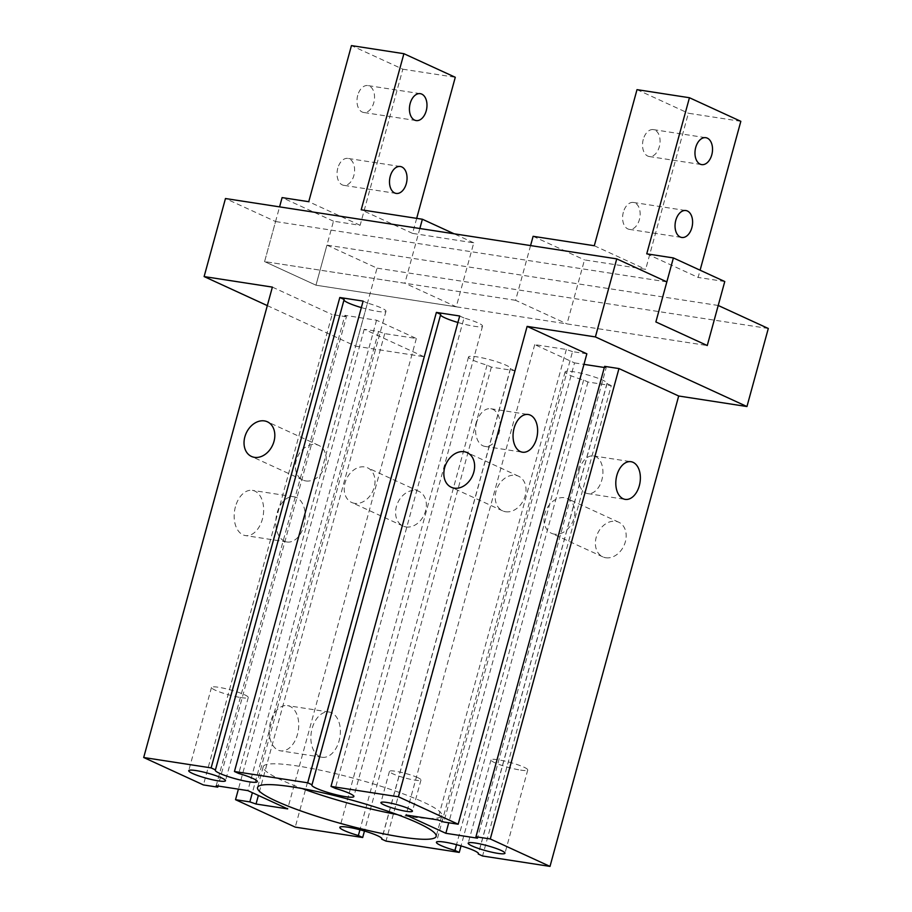 <?xml version="1.0" encoding="UTF-8"?>
<svg xmlns="http://www.w3.org/2000/svg" width="912" height="912" viewBox="0 0 912 912"><rect width="100%" height="100%" fill="white"/><g stroke="black" fill="none" stroke-linecap="round" stroke-linejoin="round"><path stroke-width="0.68" stroke-dasharray="4.56 3.42" d="M646.745 253.832L698.125 277.43L700.097 270.203M740.829 121.319L688.378 113.236L645.673 269.336L584.489 259.897L566.979 323.908L707.256 345.534L315.974 285.194L333.484 221.194L360.126 225.298L402.83 69.198L351.451 45.6M637.009 89.638L688.378 113.236M724.766 281.534L698.125 277.43M623.352 212.222A13.612 8.63 98.8 0 0 629.303 229.368A13.612 8.63 98.8 0 0 639.905 217.227A13.612 8.63 98.8 0 0 633.452 202.453A13.612 8.63 98.8 0 0 623.352 212.222M643.279 139.376A13.612 8.63 98.8 0 0 649.23 156.522A13.612 8.63 98.8 0 0 659.832 144.381A13.612 8.63 98.8 0 0 653.38 129.607A13.612 8.63 98.8 0 0 643.279 139.376M530.567 245.579L515.599 300.31L566.979 323.908M533.11 236.311L584.489 259.897M594.293 245.738L645.673 269.336M515.599 300.31L264.594 261.596L279.574 206.876M360.126 225.298L308.746 201.7M337.793 168.184A13.612 8.63 98.8 0 0 343.744 185.33A13.612 8.63 98.8 0 0 353.856 175.56A13.612 8.63 98.8 0 0 347.905 158.414A13.612 8.63 98.8 0 0 337.793 168.184M357.732 95.338A13.612 8.63 98.8 0 0 363.683 112.484A13.612 8.63 98.8 0 0 373.783 102.714A13.612 8.63 98.8 0 0 367.832 85.568A13.612 8.63 98.8 0 0 357.732 95.338M402.83 69.198L455.282 77.281M333.484 221.194L282.104 197.596M419.851 228.502L404.871 283.233L264.594 261.596L315.974 285.194L264.594 261.596L275.561 221.536L225.469 198.531M416.681 218.356L412.577 233.392L473.761 242.831L456.251 306.831L404.871 283.233M473.761 242.831L454.073 233.78M412.577 233.392L361.198 209.794M456.251 306.831L315.974 285.194L326.941 245.123L377.032 268.128L355.68 346.184L423.943 356.717L295.249 827.116M514.687 370.705L510.367 368.733A21.785 2.998 -164.7 0 0 510.56 368.471A21.785 2.998 -164.7 0 0 490.337 359.83A21.785 2.998 -164.7 0 0 468.529 356.968A21.785 2.998 -164.7 0 0 487.054 365.131L491.374 367.114L514.687 370.705L385.993 841.103M510.367 368.733L381.843 838.55M417.707 777.605A16.336 2.246 -164.7 0 0 400.414 772.179A16.336 2.246 -164.7 0 0 389.458 771.37A16.336 2.246 -164.7 0 0 404.632 777.856A16.336 2.246 -164.7 0 0 420.979 779.999A16.336 2.246 -164.7 0 0 417.707 777.605M487.054 365.131L359.944 829.772M491.374 367.114L364.458 831.026M361.346 307.595A21.785 2.998 -164.7 0 0 385.97 311.254A21.785 2.998 -164.7 0 0 367.433 303.08L238.75 773.479M367.433 303.08L363.124 301.108M235.421 506.764A22.88 14.501 98.8 0 0 242.934 534.82A22.88 14.501 98.8 0 0 245.419 535.572A22.88 14.501 98.8 0 0 263.237 515.177A22.88 14.501 98.8 0 0 252.396 490.36A22.88 14.501 98.8 0 0 235.421 506.764M284.555 541.238A22.88 14.501 -81.2 0 1 276.564 515.166A22.88 14.501 -81.2 0 1 294.017 496.778A22.88 14.501 -81.2 0 1 304.87 521.596A22.88 14.501 -81.2 0 1 287.052 541.99A22.88 14.501 -81.2 0 1 284.555 541.238M270.511 722.03A22.88 14.501 98.8 0 0 278.012 750.074A22.88 14.501 98.8 0 0 280.508 750.827A22.88 14.501 98.8 0 0 298.327 730.432A22.88 14.501 98.8 0 0 287.485 705.614A22.88 14.501 98.8 0 0 270.511 722.03M319.645 756.504A22.88 14.501 -81.2 0 1 311.653 730.421A22.88 14.501 -81.2 0 1 329.107 712.033A22.88 14.501 -81.2 0 1 339.948 736.85A22.88 14.501 -81.2 0 1 322.13 757.256A22.88 14.501 -81.2 0 1 319.645 756.504M241.121 697.612A19.061 2.622 -164.7 0 0 248.269 697.486A19.061 2.622 -164.7 0 0 230.576 689.928A19.061 2.622 -164.7 0 0 211.493 687.42A19.061 2.622 -164.7 0 0 221.456 692.607A19.061 2.622 -164.7 0 0 241.121 697.612M520.604 770.104A19.061 2.622 -164.7 0 0 527.752 769.967A19.061 2.622 -164.7 0 0 510.059 762.409A19.061 2.622 -164.7 0 0 490.975 759.913A19.061 2.622 -164.7 0 0 500.939 765.1A19.061 2.622 -164.7 0 0 520.604 770.104M505.624 511.746A19.061 14.501 -65.3 0 0 524.56 497.713A19.061 14.501 -65.3 0 0 518.563 476.212A19.061 14.501 -65.3 0 0 497.416 487.475A19.061 14.501 -65.3 0 0 502.649 510.857A19.061 14.501 -65.3 0 0 505.624 511.746M305.816 480.932A19.061 14.501 -65.3 0 0 324.752 466.898A19.061 14.501 -65.3 0 0 318.755 445.398A19.061 14.501 -65.3 0 0 297.62 456.661A19.061 14.501 -65.3 0 0 302.841 480.043A19.061 14.501 -65.3 0 0 305.816 480.932M605.807 557.756A19.061 14.501 -65.3 0 0 624.743 543.723A19.061 14.501 -65.3 0 0 618.746 522.223A19.061 14.501 -65.3 0 0 597.599 533.486A19.061 14.501 -65.3 0 0 602.832 556.867A19.061 14.501 -65.3 0 0 605.807 557.756M554.428 534.158A19.061 14.501 114.7 0 1 551.452 533.269A19.061 14.501 114.7 0 1 545.456 511.78A19.061 14.501 114.7 0 1 564.391 497.735A19.061 14.501 114.7 0 1 567.367 498.625A19.061 14.501 114.7 0 1 573.363 520.125A19.061 14.501 114.7 0 1 554.428 534.158M406 526.942A19.061 14.501 -65.3 0 0 424.935 512.909A19.061 14.501 -65.3 0 0 418.939 491.408A19.061 14.501 -65.3 0 0 397.803 502.672A19.061 14.501 -65.3 0 0 403.024 526.053A19.061 14.501 -65.3 0 0 406 526.942M354.631 503.344A19.061 14.501 114.7 0 1 351.656 502.455A19.061 14.501 114.7 0 1 345.659 480.966A19.061 14.501 114.7 0 1 364.595 466.921A19.061 14.501 114.7 0 1 367.57 467.81A19.061 14.501 114.7 0 1 373.567 489.311A19.061 14.501 114.7 0 1 354.631 503.344M476.634 422.416A19.061 12.084 98.8 0 0 484.967 446.413A19.061 12.084 98.8 0 0 499.822 429.415A19.061 12.084 98.8 0 0 490.781 408.736A19.061 12.084 98.8 0 0 476.634 422.416M579.394 469.6A19.061 12.084 98.8 0 0 587.727 493.597A19.061 12.084 98.8 0 0 602.57 476.6A19.061 12.084 98.8 0 0 593.53 455.92A19.061 12.084 98.8 0 0 579.394 469.6M423.943 356.717L364.219 329.289L378.537 331.489L384.716 333.621L416.351 338.5L376.542 320.215L344.907 315.335L216.212 785.734M344.907 315.335L346.423 316.749L218.048 786.019M768.303 328.48L377.032 268.128M611.257 385.605L606.936 383.621A21.785 2.998 -164.7 0 0 607.13 383.359A21.785 2.998 -164.7 0 0 586.906 374.718A21.785 2.998 -164.7 0 0 565.098 371.868A21.785 2.998 -164.7 0 0 583.634 380.03L587.944 382.003L611.257 385.605L482.562 856.003M587.944 382.003L461.027 845.914M606.936 383.621L478.412 853.438M583.634 380.03L456.513 844.672M457.927 322.483A21.785 2.998 -164.7 0 0 482.539 326.143A21.785 2.998 -164.7 0 0 464.014 317.98L335.32 788.378M440.701 314.378A21.785 2.998 -164.7 0 0 440.507 314.64A21.785 2.998 -164.7 0 0 440.542 314.959M378.537 331.489L252.373 792.688M384.716 333.621L258.381 795.446M586.849 353.822L572.531 351.622L443.848 822.02M572.531 351.622L566.352 349.49L534.717 344.611L574.526 362.896L448.727 822.772M604.337 367.49L606.161 367.775L477.478 838.174M574.526 362.896L583.976 364.355M344.132 299.489A21.785 2.998 -164.7 0 0 343.938 299.752A21.785 2.998 -164.7 0 0 343.972 300.071M464.014 317.98L459.694 315.997M346.423 316.749L332.105 314.537L203.422 784.936M272.38 287.109L332.105 314.537M267.319 305.611L355.68 346.184M364.219 329.289L238.408 789.154M606.161 367.775L604.645 366.362M397.051 814.507A92.591 12.722 -164.7 0 0 441.853 815.567A92.591 12.722 -164.7 0 0 423.305 802.058A92.591 12.722 -164.7 0 0 325.299 771.278A92.591 12.722 -164.7 0 0 263.237 766.707A92.591 12.722 -164.7 0 0 302.339 788.595M416.351 338.5L287.668 808.898M376.542 320.215L247.847 790.613M534.717 344.611L406.022 815.009M566.352 349.49L437.657 819.888M718.211 305.474L326.941 245.123M666.843 281.876L275.561 221.536M629.303 229.368L681.743 237.462M633.452 202.453L685.892 210.547M649.23 156.522L701.681 164.605M653.38 129.607L705.831 137.701M400.345 166.508L347.905 158.414M396.196 193.424L343.744 185.33M420.272 93.662L367.832 85.568M416.123 120.566L363.683 112.484M294.017 496.778L252.396 490.36M287.052 541.99L245.419 535.572M329.107 712.033L287.485 705.614M322.13 757.256L280.508 750.827M211.493 687.42L188.716 770.686M248.269 697.486L225.492 780.74M389.458 771.37L380.92 802.594M420.979 779.999L412.441 811.213M490.975 759.913L468.198 843.167M527.752 769.967L504.974 853.222M318.755 445.398L267.387 421.8M302.841 480.043L251.473 456.445M518.563 476.212L467.183 452.614M502.649 510.857L451.269 487.259M618.746 522.223L567.367 498.625M602.832 556.867L551.452 533.269M418.939 491.408L367.57 467.81M403.024 526.053L351.656 502.455M484.967 446.413L522.428 452.192M490.781 408.736L528.242 414.504M587.727 493.597L625.187 499.377M593.53 455.92L630.99 461.7M565.098 371.868L436.415 842.266M607.13 383.359L478.435 853.757M440.507 314.64L311.824 785.038M482.539 326.143L353.856 796.541M263.237 766.707L257.537 787.523M441.853 815.567L436.153 836.384M468.529 356.968L339.845 827.366M510.56 368.471L381.866 838.869M343.938 299.752L215.255 770.15M385.97 311.254L257.287 781.652"/><path stroke-width="1.37" d="M700.097 270.203L740.829 121.319L689.449 97.732L637.009 89.638L594.293 245.738L533.11 236.311L530.567 245.579M616.751 258.871L225.469 198.531L204.117 276.575L272.38 287.109L143.697 757.507L211.128 767.904L215.437 769.888A21.785 2.998 -164.7 0 0 215.255 770.15A21.785 2.998 -164.7 0 0 235.478 778.791A21.785 2.998 -164.7 0 0 257.287 781.652A21.785 2.998 -164.7 0 0 238.75 773.479L234.441 771.506L307.697 782.804L312.018 784.776A21.785 2.998 -164.7 0 0 311.824 785.038A21.785 2.998 -164.7 0 0 332.048 793.679A21.785 2.998 -164.7 0 0 353.856 796.541A21.785 2.998 -164.7 0 0 335.32 788.378L331.01 786.395L398.441 796.792L527.125 326.393L595.399 336.927L616.751 258.871L666.843 281.876L655.876 321.947L707.256 345.534L655.876 321.947L673.387 257.936L646.745 253.832L689.449 97.732M691.855 227.692A13.612 8.63 -81.2 0 1 681.743 237.462A13.612 8.63 -81.2 0 1 675.792 220.316A13.612 8.63 -81.2 0 1 685.892 210.547A13.612 8.63 -81.2 0 1 691.855 227.692M711.782 154.835A13.612 8.63 -81.2 0 1 701.681 164.605A13.612 8.63 -81.2 0 1 695.719 147.47A13.612 8.63 -81.2 0 1 705.831 137.701A13.612 8.63 -81.2 0 1 711.782 154.835M673.387 257.936L724.766 281.534L707.256 345.534L718.211 305.474L768.303 328.48L746.951 406.535L678.688 396.002L550.004 866.4L482.562 856.003L478.253 854.02A21.785 2.998 -164.7 0 0 478.435 853.757A21.785 2.998 -164.7 0 0 458.212 845.116A21.785 2.998 -164.7 0 0 436.415 842.266A21.785 2.998 -164.7 0 0 454.94 850.429L459.26 852.401L385.993 841.103L381.683 839.131A21.785 2.998 -164.7 0 0 381.866 838.869A21.785 2.998 -164.7 0 0 361.642 830.228A21.785 2.998 -164.7 0 0 339.845 827.366A21.785 2.998 -164.7 0 0 358.37 835.529L362.691 837.512L295.249 827.116L235.524 799.687L249.854 801.887L256.033 804.019L287.668 808.898L247.847 790.613L216.212 785.734L217.74 787.147L203.422 784.936L143.697 757.507M279.574 206.876L282.104 197.596L308.746 201.7L351.451 45.6L403.902 53.694L361.198 209.794L422.381 219.233L419.851 228.502M416.681 218.356L455.282 77.281L403.902 53.694M406.296 183.654A13.612 8.63 -81.2 0 1 396.196 193.424A13.612 8.63 -81.2 0 1 389.743 178.649A13.612 8.63 -81.2 0 1 400.345 166.508A13.612 8.63 -81.2 0 1 406.296 183.654M426.235 110.797A13.612 8.63 -81.2 0 1 416.123 120.566A13.612 8.63 -81.2 0 1 409.67 105.803A13.612 8.63 -81.2 0 1 420.272 93.662A13.612 8.63 -81.2 0 1 426.235 110.797M454.073 233.78L422.381 219.233M398.441 796.792L458.166 824.22L443.848 822.02L437.657 819.888L406.022 815.009L445.843 833.294L477.478 838.174L475.95 836.76L490.28 838.972L550.004 866.4M472.017 845.948A19.061 2.622 15.3 0 1 468.198 843.167A19.061 2.622 15.3 0 1 487.282 845.675A19.061 2.622 15.3 0 1 504.974 853.222A19.061 2.622 15.3 0 1 497.827 853.358A19.061 2.622 15.3 0 1 472.017 845.948M192.535 773.467A19.061 2.622 15.3 0 1 188.716 770.686A19.061 2.622 15.3 0 1 207.799 773.182A19.061 2.622 15.3 0 1 225.492 780.74A19.061 2.622 15.3 0 1 218.344 780.877A19.061 2.622 15.3 0 1 192.535 773.467M409.169 808.83A16.336 2.246 -164.7 0 0 391.875 803.404A16.336 2.246 -164.7 0 0 380.92 802.594A16.336 2.246 -164.7 0 0 396.093 809.069A16.336 2.246 -164.7 0 0 412.441 811.213A16.336 2.246 -164.7 0 0 409.169 808.83M417.616 822.863A92.591 12.722 -164.7 0 0 319.61 792.095A92.591 12.722 -164.7 0 0 257.537 787.523A92.591 12.722 -164.7 0 0 343.493 824.231A92.591 12.722 -164.7 0 0 436.153 836.384A92.591 12.722 -164.7 0 0 417.616 822.863M381.843 838.55L381.683 839.131M359.944 829.772L358.37 835.529M364.458 831.026L362.691 837.512M211.128 767.904L339.811 297.506L363.124 301.108L234.441 771.506M254.448 457.334A19.061 14.501 -65.3 0 0 273.383 443.3A19.061 14.501 -65.3 0 0 267.387 421.8A19.061 14.501 -65.3 0 0 246.24 433.075A19.061 14.501 -65.3 0 0 251.473 456.445A19.061 14.501 -65.3 0 0 254.448 457.334M454.244 488.148A19.061 14.501 -65.3 0 0 473.18 474.115A19.061 14.501 -65.3 0 0 467.183 452.614A19.061 14.501 -65.3 0 0 446.048 463.889A19.061 14.501 -65.3 0 0 451.269 487.259A19.061 14.501 -65.3 0 0 454.244 488.148M520.353 451.565A19.061 12.084 -81.2 0 1 514.106 428.184A19.061 12.084 -81.2 0 1 528.242 414.504A19.061 12.084 -81.2 0 1 537.282 435.195A19.061 12.084 -81.2 0 1 522.428 452.192A19.061 12.084 -81.2 0 1 520.353 451.565M623.113 498.75A19.061 12.084 -81.2 0 1 616.854 475.38A19.061 12.084 -81.2 0 1 630.99 461.7A19.061 12.084 -81.2 0 1 640.03 482.38A19.061 12.084 -81.2 0 1 625.187 499.377A19.061 12.084 -81.2 0 1 623.113 498.75M490.28 838.972L618.963 368.573L604.645 366.362L475.95 836.76M218.048 786.019L217.74 787.147M461.027 845.914L459.26 852.401M478.412 853.438L478.253 854.02M331.01 786.395L459.694 315.997L436.381 312.406L307.697 782.804M456.513 844.672L454.94 850.429M436.381 312.406L440.701 314.378L312.018 784.776M440.542 314.959A21.785 2.998 -164.7 0 0 457.927 322.483M252.373 792.688L249.854 801.887M258.381 795.446L256.033 804.019M527.125 326.393L586.849 353.822L458.166 824.22M448.727 822.772L445.843 833.294M583.976 364.355L604.337 367.49M339.811 297.506L344.132 299.489L215.437 769.888M343.972 300.071A21.785 2.998 -164.7 0 0 361.346 307.595M204.117 276.575L267.319 305.611M238.408 789.154L235.524 799.687M595.399 336.927L746.951 406.535M618.963 368.573L678.688 396.002M302.339 788.595A92.591 12.722 -164.7 0 0 397.051 814.507"/></g></svg>

